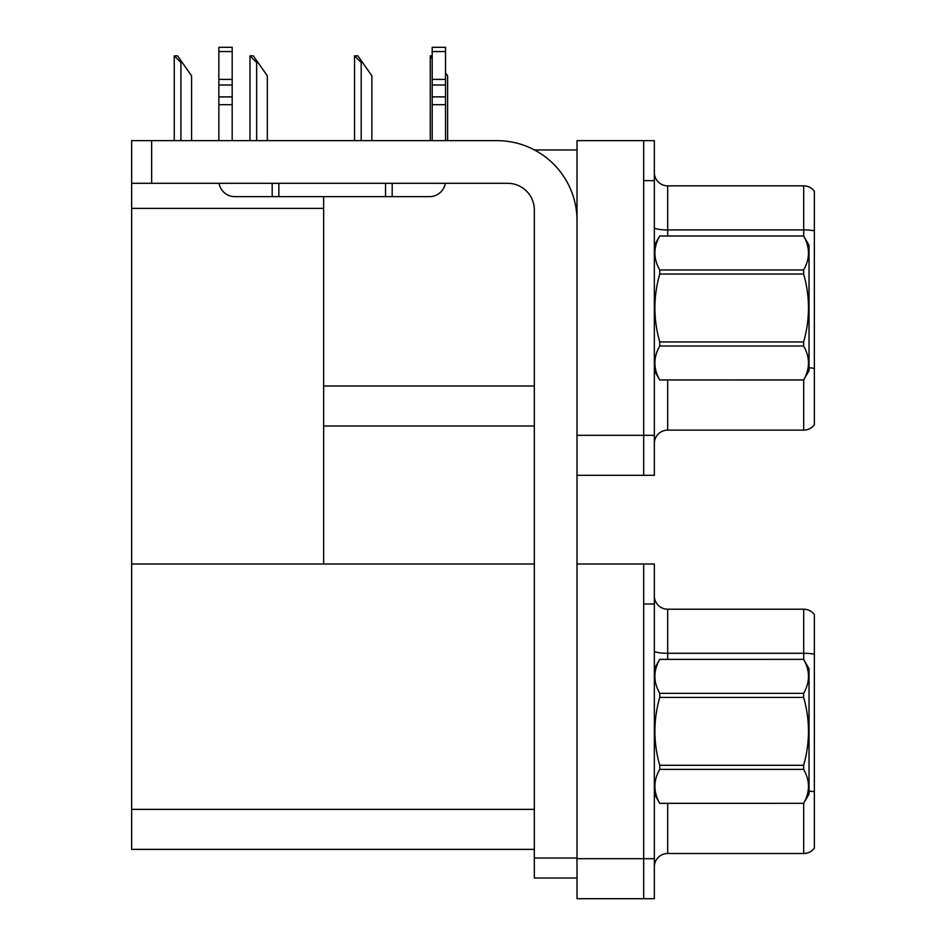 <?xml version="1.0" encoding="UTF-8"?>
<svg xmlns="http://www.w3.org/2000/svg" width="946" height="946" viewBox="0 0 946 946"><rect width="100%" height="100%" fill="white"/><g stroke="black" fill="none" stroke-linecap="round" stroke-linejoin="round"><path stroke-width="1.42" d="M534.502 149.976L577.013 149.976M534.336 385.992L323.65 385.992L323.65 196.65M643.682 564.005L643.682 898.7L654.348 898.7L654.348 564.005L577.013 564.005L577.013 140.647L643.682 140.647L643.682 475.33L577.013 475.33L577.013 435.326L643.682 435.326L643.682 475.33L654.348 475.33L654.348 435.326L643.682 435.326L643.682 180.639L654.348 180.639L654.348 435.326M323.65 425.996L534.336 425.996M131.636 208.38L323.65 208.38L323.65 564.005L131.636 564.005L131.636 140.647L151.644 140.647L151.644 183.311L507.671 183.311A26.665 26.665 0 0 1 534.336 209.977L534.336 858.034L577.013 858.034M577.013 475.33L577.013 898.7L643.682 898.7L643.682 604.009L654.348 604.009M534.336 849.366L131.636 849.366L131.636 564.005L534.336 564.005M654.348 443.461A13.339 13.339 0 0 1 667.687 430.134L803.698 430.134L803.698 379.902M814.364 191.175A13.339 13.339 0 0 0 803.698 185.842A13.339 13.339 0 0 1 814.364 191.175L814.364 424.801A13.339 13.339 0 0 1 803.698 430.134M643.682 140.647L654.348 140.647L654.348 180.639M814.364 231.77L814.364 230.848A13.339 2.318 180 0 0 803.698 229.925L803.698 185.842L667.687 185.842A13.339 13.339 0 0 1 654.348 172.515A13.339 13.339 0 0 0 667.687 185.842L667.687 235.98M654.348 866.832A13.339 13.339 0 0 1 667.687 853.493L803.698 853.493L803.698 803.26M814.364 614.545A13.339 13.339 0 0 0 803.698 609.212A13.339 13.339 0 0 1 814.364 614.545L814.364 848.16A13.339 13.339 0 0 1 803.698 853.493M814.364 654.218L814.364 655.14L814.364 654.218A13.339 2.318 180 0 0 803.698 653.284L803.698 609.212L667.687 609.212A13.339 13.339 0 0 1 654.348 595.874A13.339 13.339 0 0 0 667.687 609.212L667.687 659.35M447.612 140.647L447.612 75.834L445.531 72.877M430.276 140.647L430.276 55.838L432.192 59.066M432.192 55.838L430.891 55.838M355.152 55.838L357.86 55.838L362.531 62.507L361.195 62.507L354.537 55.838L354.537 140.647M371.873 140.647L371.873 75.834L362.531 62.507M250.619 55.838L253.315 55.838L257.986 62.507L256.662 62.507L249.992 55.838L249.992 140.647M267.328 140.647L267.328 75.834L257.986 62.507M174.88 55.838L177.576 55.838L182.247 62.507L180.923 62.507L174.253 55.838L174.253 140.647M191.589 140.647L191.589 75.834L182.247 62.507M577.013 878.03L534.336 878.03L534.336 858.034M577.013 220.643A80.008 80.008 0 0 0 497.005 140.647L151.644 140.647M151.644 183.311L131.636 183.311M445.306 183.311A15.999 15.999 0 0 1 429.531 196.65L234.845 196.65A15.999 15.999 0 0 1 219.07 183.311M432.192 140.647L432.192 104.699L445.531 104.699L445.531 140.647M445.531 51.557L432.192 51.557L432.192 47.3L445.531 47.3L445.531 104.699M432.192 104.699L432.192 96.882L445.531 96.882M445.531 84.998L432.192 84.998L432.192 96.882M432.192 84.998L432.192 51.557M445.531 79.381L432.192 79.381M385.53 196.65L385.53 183.311M278.857 196.65L278.857 183.311M218.845 140.647L218.845 104.699L232.184 104.699L232.184 140.647M272.188 183.311L272.188 196.65L234.845 196.65M218.845 104.699L218.845 96.882L232.184 96.882L232.184 104.699M232.184 51.557L218.845 51.557L218.845 47.3L232.184 47.3L232.184 84.998L218.845 84.998L218.845 96.882M218.845 84.998L218.845 51.557M232.184 84.998L232.184 96.882M232.184 79.381L218.845 79.381M654.348 668.68L659.74 659.386C653.284 670.655 653.284 681.971 659.74 693.323L803.639 693.323C810.095 682.066 810.095 670.749 803.639 659.386L809.031 668.68L809.031 794.025L803.639 803.355C810.095 792.05 810.095 780.746 803.639 769.382L659.74 769.382C653.284 780.651 653.284 791.956 659.74 803.32L803.639 803.32L659.74 803.355L654.348 794.025M803.639 693.323L803.639 697.415L659.74 697.415C653.284 719.989 653.284 742.61 659.74 765.29L659.74 769.382M659.74 765.29L803.639 765.29C810.095 742.61 810.095 719.989 803.639 697.415M803.639 765.29L803.639 769.382M659.74 659.35L803.639 659.35L659.74 659.386M659.74 693.323L659.74 697.415M654.348 245.31L659.74 235.98L803.639 235.98L809.031 245.31L809.031 370.655L803.639 379.949C810.095 368.692 810.095 357.375 803.639 346.011L659.74 346.011C653.284 357.281 653.284 368.597 659.74 379.949L803.639 379.996M803.639 235.98L659.74 236.015C653.284 247.284 653.284 258.601 659.74 269.965L659.74 274.044C653.284 296.618 653.284 319.24 659.74 341.932L659.74 346.011M659.74 269.965L803.639 269.965C810.095 258.696 810.095 247.379 803.639 236.015M803.639 269.965L803.639 274.044L659.74 274.044M659.74 341.932L803.639 341.932C810.095 319.24 810.095 296.618 803.639 274.044M803.639 341.932L803.639 346.011M654.348 370.655L659.74 379.996M659.74 379.949L803.639 379.949M577.013 858.696L654.348 858.696M131.636 809.362L534.336 809.362M667.687 379.996L667.687 430.134M803.698 236.074L803.698 229.925L667.687 229.925A13.339 2.318 0 0 1 654.348 227.608M814.364 368.455A13.339 2.318 180 0 0 809.031 367.722M667.687 803.355L667.687 853.493M803.698 659.445L803.698 653.284L667.687 653.284A13.339 2.318 0 0 1 654.348 650.966M814.364 791.826A13.339 2.318 180 0 0 809.031 791.093M361.195 140.647L361.195 62.507M256.662 140.647L256.662 62.507M180.923 140.647L180.923 62.507M392.188 196.65L392.188 183.311"/></g></svg>
